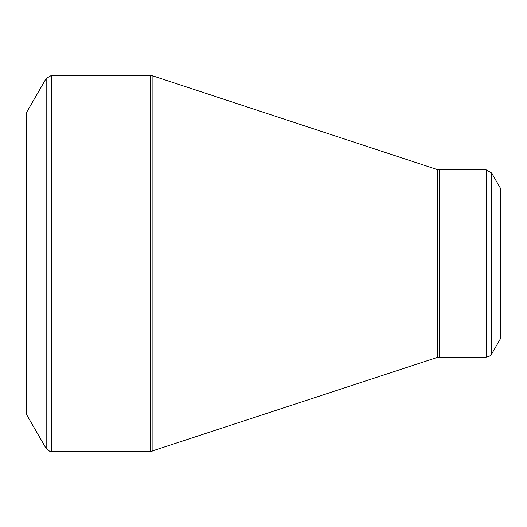 <?xml version="1.0" encoding="UTF-8"?>
<svg xmlns="http://www.w3.org/2000/svg" width="527" height="527" viewBox="0 0 527 527"><rect width="100%" height="100%" fill="white"/><g stroke="black" fill="none" stroke-linecap="round" stroke-linejoin="round"><path stroke-width="0.79" d="M46.165 448.536L26.35 414.215L26.35 112.785L46.165 78.464L51.574 75.341L51.574 451.659C51.435 452.489 49.637 451.448 46.165 448.536L46.165 78.464M486.237 357.115L486.237 169.885L491.645 173.008L500.65 188.613L500.65 338.387L491.645 353.992C491.849 353.558 490.933 356.529 486.237 357.115L437.291 357.425L150.162 451.659L150.162 75.341L51.574 75.341M150.162 75.341L152.119 75.651L152.119 451.349M437.291 357.425L437.291 169.575L152.119 75.651M486.237 169.885L439.241 169.885L439.241 357.115M491.645 173.008L491.645 353.992M150.162 451.659L51.574 451.659M439.241 169.885L437.291 169.575"/></g></svg>
